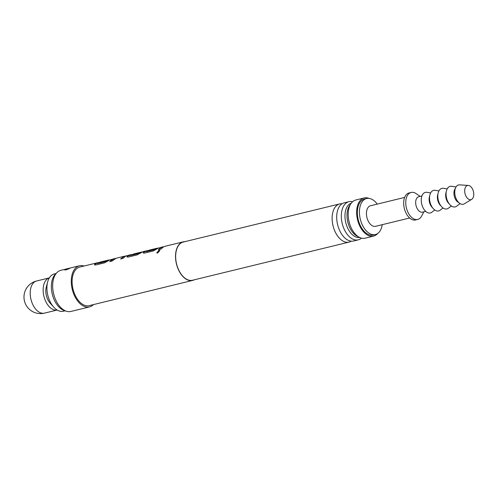 <?xml version="1.0" encoding="UTF-8"?>
<svg xmlns="http://www.w3.org/2000/svg" width="498" height="498" viewBox="0 0 498 498"><rect width="100%" height="100%" fill="white"/><g stroke="black" fill="none" stroke-linecap="round" stroke-linejoin="round"><path stroke-width="0.75" d="M157.629 253.04L156.721 252.822L158.962 250.37L159.839 250.55L157.629 253.04M156.758 252.866L159.03 250.475L159.87 250.6M194.176 279.845A19.852 11.79 -103.7 0 1 192.608 280.43A19.852 11.79 -103.7 0 1 176.865 265.478A19.852 11.79 -103.7 0 1 181.434 242.557A19.852 11.79 -103.7 0 1 183.208 241.86A19.852 11.79 -103.7 0 1 184.87 241.661M183.208 241.86L165.212 246.242L163.444 246.94L160.922 249.093L158.42 249.703L160.941 247.55L164.054 246.635M162.715 246.852L158.109 248.241L153.26 250.961L144.52 253.09L143.219 252.996L143.567 252.274L147.813 250.594M146.48 250.811L143.119 251.652L137.025 254.92L128.285 257.049L126.984 256.956L127.332 256.233L131.59 254.571M130.246 254.764L125.639 256.153L123.118 258.306L120.622 258.916L124.102 256.296L116.028 258.263L112.212 260.964L109.716 261.575L112.237 259.421L115.71 258.356M114.198 258.68L109.404 260.105L104.555 262.832L95.809 264.961L94.514 264.868L94.863 264.145L99.102 262.465M192.608 280.43L89.179 305.635A19.852 11.79 -103.7 0 1 73.436 290.683A19.852 11.79 -103.7 0 1 78.005 267.762A19.852 11.79 -103.7 0 1 79.78 267.065L97.77 262.683M108.676 260.024L100.272 262.073L97.627 263.411L105.707 261.444L110.008 259.807M124.207 256.346L126.249 255.848M134.155 253.812L130.376 255.43L138.45 253.463L140.61 252.274L134.821 253.687M130.364 255.511L138.5 253.582L140.61 252.274M140.716 252.324L142.484 251.895M157.387 248.153L148.977 250.201L146.337 251.54L154.411 249.573L158.719 247.936M146.325 251.621L154.461 249.691L158.594 247.992M97.62 263.492L105.757 261.562L108.85 260.118M120.684 259.022L124.102 256.296M93.431 304.602A21.171 12.581 -103.7 0 1 91.383 306.183A21.171 12.581 -103.7 0 1 89.491 306.924A21.171 12.581 -103.7 0 1 72.702 290.969A21.171 12.581 -103.7 0 1 77.576 266.523A21.171 12.581 -103.7 0 1 79.462 265.776A21.171 12.581 -103.7 0 1 84.031 266.032M89.491 306.924L70.878 311.462A21.171 12.581 -103.7 0 1 66.359 311.225A21.171 12.581 -103.7 0 1 53.641 293.864A21.171 12.581 -103.7 0 1 56.946 272.599A21.171 12.581 -103.7 0 1 58.957 271.061A21.171 12.581 -103.7 0 1 60.849 270.314L79.462 265.776M64.746 269.941L65.057 269.574C68.232 268.434 69.683 268.08 69.409 268.509C66.327 269.935 64.877 270.29 65.057 269.574L65.331 269.642A1.986 1.419 63.2 0 0 65.612 269.953M69.745 268.41L69.409 268.509M66.359 311.225L64.261 310.547A19.939 11.846 -103.7 0 1 52.284 294.194A19.939 11.846 -103.7 0 1 55.396 274.168L56.946 272.599M349.036 242.103L192.558 280.237A19.652 11.672 -103.7 0 1 176.977 265.434A19.652 11.672 -103.7 0 1 181.496 242.738A19.652 11.672 -103.7 0 1 183.252 242.053L339.729 203.919A19.652 11.672 76.3 0 0 337.974 204.603A19.652 11.672 76.3 0 0 333.448 227.3A19.652 11.672 76.3 0 0 349.036 242.103A19.652 11.672 76.3 0 0 350.791 241.412A19.652 11.672 76.3 0 0 351.227 241.156M342.107 203.75A19.652 11.672 76.3 0 0 339.729 203.919M358.224 239.862L353.605 240.988A19.652 11.672 -103.7 0 1 345.637 238.642A19.652 11.672 -103.7 0 1 338.304 208.55A19.652 11.672 -103.7 0 1 342.543 203.495A19.652 11.672 -103.7 0 1 344.299 202.804L348.924 201.678A19.652 11.672 76.3 0 0 347.162 202.369A19.652 11.672 76.3 0 0 342.643 225.059A19.652 11.672 76.3 0 0 358.224 239.862A19.652 11.672 76.3 0 0 359.986 239.171A19.652 11.672 76.3 0 0 361.442 238.125M352.578 201.74A19.652 11.672 76.3 0 0 348.924 201.678M359.662 237.471A17.685 10.508 -103.7 0 1 346.029 223.614A17.685 10.508 -103.7 0 1 350.225 203.614A17.685 10.508 -103.7 0 1 351.295 203.14M65.114 310.82L63.427 311.231A19.185 11.398 -103.7 0 1 53.765 307.154A19.185 11.398 -103.7 0 1 47.64 282.011A19.185 11.398 -103.7 0 1 52.62 274.616A19.185 11.398 -103.7 0 1 54.338 273.944L56.025 273.533M350.306 204.703A17.685 10.508 76.3 0 0 347.822 222.17A17.685 10.508 76.3 0 0 358.062 236.538M377.671 233.469A19.652 11.672 -103.7 0 1 375.311 235.436A19.652 11.672 -103.7 0 1 373.556 236.127L365.102 238.187A19.652 11.672 -103.7 0 1 351.706 228.868A19.652 11.672 -103.7 0 1 348.189 214.439A19.652 11.672 -103.7 0 1 354.041 200.688A19.652 11.672 -103.7 0 1 355.796 200.003L364.25 197.943A19.652 11.672 -103.7 0 1 369.124 198.409M373.556 236.127A19.652 11.672 -103.7 0 1 357.975 221.324A19.652 11.672 -103.7 0 1 362.494 198.627A19.652 11.672 -103.7 0 1 364.25 197.943M382.252 224.679A18.526 11.006 -103.7 0 1 377.017 233.879A18.526 11.006 -103.7 0 1 375.361 234.527L373.288 235.031A18.526 11.006 -103.7 0 1 358.597 221.075A18.526 11.006 -103.7 0 1 362.861 199.686A18.526 11.006 -103.7 0 1 364.517 199.032L366.584 198.528A18.526 11.006 -103.7 0 1 377.241 204.105M375.361 234.527A18.526 11.006 -103.7 0 1 360.67 220.57A18.526 11.006 -103.7 0 1 364.928 199.181A18.526 11.006 -103.7 0 1 366.584 198.528M409.655 218L375.548 226.31A10.589 6.287 -103.7 0 1 367.151 218.336A10.589 6.287 -103.7 0 1 369.591 206.11A10.589 6.287 -103.7 0 1 370.537 205.742L404.644 197.426M53.765 307.154L50.186 303.201A12.238 7.271 -103.7 0 1 46.277 287.165L47.64 282.011M49.346 277.89A16.54 9.829 76.3 0 0 44.652 298.781A16.54 9.829 76.3 0 0 57.183 310.024L44.44 313.136A16.54 9.829 76.3 0 1 31.723 301.931A16.54 9.829 76.3 0 1 35.128 281.569A16.54 9.829 76.3 0 1 36.603 280.99L49.352 277.884M423.885 211.806L421.594 216.101A13.894 8.254 -103.7 0 1 418.943 218.958A13.894 8.254 -103.7 0 1 417.704 219.444L415.637 219.948A13.894 8.254 -103.7 0 1 404.613 209.477A13.894 8.254 -103.7 0 1 407.812 193.436A13.894 8.254 -103.7 0 1 409.057 192.95L411.124 192.446A13.894 8.254 -103.7 0 1 416.116 193.622L420.125 196.38M417.704 219.444A13.894 8.254 -103.7 0 1 406.685 208.973A13.894 8.254 -103.7 0 1 409.879 192.931A13.894 8.254 -103.7 0 1 411.124 192.446M425.697 211.364L422.497 212.142A7.943 4.719 -103.7 0 1 416.204 206.166A7.943 4.719 -103.7 0 1 418.027 196.996A7.943 4.719 -103.7 0 1 418.737 196.716L421.937 195.938M434.804 210.013L431.791 212.266A10.589 6.287 -103.7 0 1 422.229 205.78A10.589 6.287 -103.7 0 1 426.935 192.328L430.639 192.95M432.6 207.815A7.943 4.719 -103.7 0 1 429.842 203.489A7.943 4.719 -103.7 0 1 429.699 195.907M443.077 207.996L440.064 210.249A10.589 6.287 -103.7 0 1 430.502 203.769A10.589 6.287 -103.7 0 1 435.208 190.317L438.919 190.933M440.873 205.799A7.943 4.719 -103.7 0 1 438.115 201.472A7.943 4.719 -103.7 0 1 437.972 193.89M451.35 205.979L448.343 208.239A10.589 6.287 -103.7 0 1 438.775 201.752A10.589 6.287 -103.7 0 1 443.481 188.3L447.192 188.916M449.152 203.788A7.943 4.719 -103.7 0 1 446.389 199.455A7.943 4.719 -103.7 0 1 446.245 191.879M460.084 203.62L456.616 206.222A10.589 6.287 -103.7 0 1 447.048 199.735A10.589 6.287 -103.7 0 1 451.754 186.283L456.031 186.993M458.789 202.63A7.943 4.719 -103.7 0 1 454.662 197.445A7.943 4.719 -103.7 0 1 455.34 188.468M471.699 199.343L464.323 203.819A9.923 5.895 -103.7 0 1 455.676 197.519A9.923 5.895 -103.7 0 1 459.704 184.864L468.313 185.443A7.277 4.326 -103.7 0 1 473.1 190.441A7.277 4.326 -103.7 0 1 471.699 199.343A7.277 4.326 -103.7 0 1 465.356 194.724A7.277 4.326 -103.7 0 1 468.313 185.443M158.482 249.815L160.985 247.674L163.929 246.691M143.256 253.046L144.75 251.627L146.655 250.905M127.021 257.005L127.332 256.233M127.382 256.352L131.721 254.54M109.778 261.68L113.482 258.873M113.513 259.004L115.219 258.568M94.552 264.917L96.039 263.498L97.95 262.77M99.009 262.627L97.801 262.807M36.603 280.99A16.54 16.54 0 0 0 24.9 302.504A16.54 16.54 0 0 0 44.44 313.136M147.688 250.65L146.512 250.936M142.36 251.951L140.722 252.349M126.125 255.91L124.214 256.37M109.884 259.863L108.713 260.149"/></g></svg>
